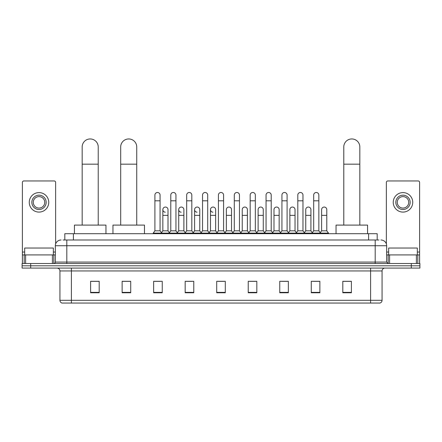<?xml version="1.0" encoding="UTF-8"?>
<svg xmlns="http://www.w3.org/2000/svg" width="442" height="442" viewBox="0 0 442 442"><rect width="100%" height="100%" fill="white"/><g stroke="black" fill="none" stroke-linecap="round" stroke-linejoin="round"><path stroke-width="0.66" d="M64.808 240L64.808 233.696L377.192 233.696L377.192 240M63.217 240L378.916 240M63.084 240L66.808 240L66.808 245.735L55.344 245.735L55.344 262.067A1.431 1.431 0 0 1 53.913 263.504M61.079 240A5.729 5.729 0 0 0 55.344 245.735M380.921 240A5.729 5.729 0 0 1 386.656 245.735L386.656 262.067L388.087 263.504M30.697 263.504L22.1 263.504L22.1 265.797L30.697 265.797L22.1 265.797L22.1 268.09L30.697 268.09L30.697 265.797L411.303 265.797L30.697 265.797L30.697 263.504L411.303 263.504L411.303 265.797L419.9 265.797L411.303 265.797L411.303 268.09L30.697 268.09M411.303 268.09L419.9 268.09L419.9 263.504L411.303 263.504M382.07 300.3C381.987 301.676 381.302 302.593 380.004 303.052L370.606 303.052L370.606 300.3L382.07 300.3L382.07 270.952A2.867 2.867 0 0 1 384.932 268.09M370.606 303.052L61.996 303.052A2.867 2.867 0 0 1 59.93 300.3L59.93 270.952C59.764 269.211 58.808 268.261 57.068 268.09M351.401 292.764L351.401 281.3L342.804 281.3L342.804 292.764L351.401 292.764M319.875 292.764L319.875 281.3L311.279 281.3L311.279 292.764L319.875 292.764M288.35 292.764L288.35 281.3L279.753 281.3L279.753 292.764L288.35 292.764M256.824 292.764L256.824 281.3L248.227 281.3L248.227 292.764L256.824 292.764M99.196 292.764L99.196 281.3L90.599 281.3L90.599 292.764L99.196 292.764M130.721 292.764L130.721 281.3L122.125 281.3L122.125 292.764L130.721 292.764M162.247 292.764L162.247 281.3L153.65 281.3L153.65 292.764L162.247 292.764M193.773 292.764L193.773 281.3L185.176 281.3L185.176 292.764L193.773 292.764M225.298 292.764L225.298 281.3L216.702 281.3L216.702 292.764L225.298 292.764M281.642 281.361L287.377 281.361M313.4 281.361L319.13 281.361M186.38 281.361L192.11 281.361M154.623 281.361L160.358 281.361M249.89 281.361L255.62 281.361M218.133 281.361L223.867 281.361M130.721 281.361L122.125 281.361M99.196 281.361L90.599 281.361M351.401 281.361L342.804 281.361M53.338 254.907L53.338 248.028L24.68 248.028L24.68 254.907M52.41 263.504L52.41 254.907L25.608 254.907L25.608 263.504M55.631 243.945L55.631 182.397A1.431 1.431 0 0 0 54.2 180.96L23.818 180.96A1.431 1.431 0 0 0 22.387 182.397L22.387 254.907L25.608 254.907M52.41 254.907L55.344 254.907M22.387 263.504L22.387 254.907M39.012 195.176A7.166 7.166 0 0 0 31.846 202.342A7.166 7.166 0 0 0 39.012 209.508A7.166 7.166 0 0 0 46.172 202.342A7.166 7.166 0 0 0 39.012 195.176M39.012 196.613A5.729 5.729 0 0 0 33.277 202.342A5.729 5.729 0 0 0 39.012 208.077A5.729 5.729 0 0 0 44.741 202.342A5.729 5.729 0 0 0 39.012 196.613M39.012 212.088A9.746 9.746 0 0 0 48.753 202.342A9.746 9.746 0 0 0 39.012 192.596A9.746 9.746 0 0 0 29.266 202.342A9.746 9.746 0 0 0 39.012 212.088M82.173 225.1L82.173 146.971A8.022 8.022 0 0 1 90.196 138.948A8.022 8.022 0 0 1 98.223 146.971A8.022 8.022 0 0 0 90.196 138.948M98.223 225.1L98.223 146.971M105.958 233.696L105.958 225.1L74.433 225.1L74.433 233.696M120.688 225.1L120.688 146.971A8.022 8.022 0 0 1 128.716 138.948A8.022 8.022 0 0 1 136.738 146.971A8.022 8.022 0 0 0 128.716 138.948M136.738 225.1L136.738 146.971M144.479 233.696L144.479 225.1L112.953 225.1L112.953 233.696M343.777 225.1L343.777 146.971A8.022 8.022 0 0 1 351.804 138.948A8.022 8.022 0 0 1 359.827 146.971A8.022 8.022 0 0 0 351.804 138.948M359.827 225.1L359.827 146.971M367.567 233.696L367.567 225.1L336.042 225.1L336.042 233.696M154.91 200.795L160.07 200.795L160.07 230.829L154.91 230.829L154.91 195.06A2.58 2.58 0 0 1 157.65 192.491A2.58 2.58 0 0 1 160.07 195.06A2.58 2.58 0 0 0 157.65 192.491M154.91 230.829L153.192 233.122L153.192 233.696M160.07 230.829L161.789 233.122L153.192 233.122M170.789 230.829L170.789 200.795L175.949 200.795L175.949 230.829L170.789 230.829L169.071 233.122L161.789 233.122L161.789 233.696M170.789 200.795L170.789 195.06A2.58 2.58 0 0 1 173.529 192.491A2.58 2.58 0 0 1 175.949 195.06A2.58 2.58 0 0 0 173.529 192.491M175.949 230.829L177.667 233.122L169.071 233.122L169.071 233.696M186.668 230.829L186.668 200.795L191.822 200.795L191.822 230.829L186.668 230.829L184.944 233.122L177.667 233.122L177.667 233.696M186.668 200.795L186.668 195.06A2.58 2.58 0 0 1 189.408 192.491A2.58 2.58 0 0 1 191.822 195.06A2.58 2.58 0 0 0 189.408 192.491M191.822 230.829L193.546 233.122L184.944 233.122L184.944 233.696M202.541 230.829L202.541 200.795L207.701 200.795L207.701 230.829L202.541 230.829L200.823 233.122L193.546 233.122L193.546 233.696M202.541 200.795L202.541 195.06A2.58 2.58 0 0 1 205.287 192.491A2.58 2.58 0 0 1 207.701 195.06A2.58 2.58 0 0 0 205.287 192.491M207.701 230.829L209.42 233.122L200.823 233.122L200.823 233.696M218.42 230.829L218.42 200.795L223.58 200.795L223.58 230.829L218.42 230.829L216.702 233.122L209.42 233.122L209.42 233.696M218.42 200.795L218.42 195.06A2.58 2.58 0 0 1 221.16 192.491A2.58 2.58 0 0 1 223.58 195.06A2.58 2.58 0 0 0 221.16 192.491M223.58 230.829L225.298 233.122L216.702 233.122L216.702 233.696M234.299 230.829L234.299 200.795L239.459 200.795L239.459 230.829L234.299 230.829L232.58 233.122L225.298 233.122L225.298 233.696M234.299 200.795L234.299 195.06A2.58 2.58 0 0 1 237.039 192.491A2.58 2.58 0 0 1 239.459 195.06A2.58 2.58 0 0 0 237.039 192.491M239.459 230.829L241.177 233.122L232.58 233.122L232.58 233.696M250.178 230.829L250.178 200.795L255.332 200.795L255.332 230.829L250.178 230.829L248.454 233.122L241.177 233.122L241.177 233.696M250.178 200.795L250.178 195.06A2.58 2.58 0 0 1 252.918 192.491A2.58 2.58 0 0 1 255.332 195.06A2.58 2.58 0 0 0 252.918 192.491M255.332 230.829L257.056 233.122L248.454 233.122L248.454 233.696M266.051 230.829L266.051 200.795L271.211 200.795L271.211 230.829L266.051 230.829L264.333 233.122L257.056 233.122L257.056 233.696M266.051 200.795L266.051 195.06A2.58 2.58 0 0 1 268.797 192.491A2.58 2.58 0 0 1 271.211 195.06A2.58 2.58 0 0 0 268.797 192.491M271.211 230.829L272.929 233.122L264.333 233.122L264.333 233.696M281.93 230.829L281.93 200.795L287.09 200.795L287.09 230.829L281.93 230.829L280.211 233.122L272.929 233.122L272.929 233.696M281.93 200.795L281.93 195.06A2.58 2.58 0 0 1 284.67 192.491A2.58 2.58 0 0 1 287.09 195.06A2.58 2.58 0 0 0 284.67 192.491M287.09 230.829L288.808 233.122L280.211 233.122L280.211 233.696M297.809 230.829L297.809 200.795L302.969 200.795L302.969 230.829L297.809 230.829L296.09 233.122L288.808 233.122L288.808 233.696M297.809 200.795L297.809 195.06A2.58 2.58 0 0 1 300.549 192.491A2.58 2.58 0 0 1 302.969 195.06A2.58 2.58 0 0 0 300.549 192.491M302.969 230.829L304.687 233.122L296.09 233.122L296.09 233.696M313.687 230.829L313.687 200.795L318.848 200.795L318.848 230.829L313.687 230.829L311.969 233.122L304.687 233.122L304.687 233.696M313.687 200.795L313.687 195.06A2.58 2.58 0 0 1 316.428 192.491A2.58 2.58 0 0 1 318.848 195.06A2.58 2.58 0 0 0 316.428 192.491M318.848 230.829L320.566 233.122L311.969 233.122L311.969 233.696M326.782 230.829L326.782 215.353L321.627 215.353L321.627 230.829L326.782 230.829L328.505 233.122L320.566 233.122L320.566 233.696M165.264 212.199A2.58 2.58 0 0 1 162.849 209.624A2.58 2.58 0 0 1 165.59 207.049A2.58 2.58 0 0 1 168.01 209.624L168.01 215.353L162.849 215.353L162.849 209.624M168.01 215.353L168.01 230.829L162.849 230.829L162.849 215.353M162.849 230.829L161.457 232.685M168.01 230.829L169.397 232.685M181.143 212.199A2.58 2.58 0 0 1 178.728 209.624A2.58 2.58 0 0 1 181.469 207.049A2.58 2.58 0 0 1 183.883 209.624L183.883 215.353L178.728 215.353L178.728 209.624M183.883 215.353L183.883 230.829L178.728 230.829L178.728 215.353M178.728 230.829L177.336 232.685M183.883 230.829L185.275 232.685M197.022 212.199A2.58 2.58 0 0 1 194.602 209.624A2.58 2.58 0 0 1 197.347 207.049A2.58 2.58 0 0 1 199.762 209.624L199.762 215.353L194.602 215.353L194.602 209.624M199.762 215.353L199.762 230.829L194.602 230.829L194.602 215.353M194.602 230.829L193.215 232.685M199.762 230.829L201.154 232.685M212.9 212.199A2.58 2.58 0 0 1 210.48 209.624A2.58 2.58 0 0 1 213.221 207.049A2.58 2.58 0 0 1 215.641 209.624L215.641 215.353L210.48 215.353L210.48 209.624M215.641 215.353L215.641 230.829L210.48 230.829L210.48 215.353M210.48 230.829L209.094 232.685M215.641 230.829L217.033 232.685M226.359 209.624A2.58 2.58 0 0 1 229.1 207.049A2.58 2.58 0 0 1 231.52 209.624L231.52 215.353L226.359 215.353L226.359 209.624M231.52 215.353L231.52 230.829L226.359 230.829L226.359 215.353M226.359 230.829L224.967 232.685M231.52 230.829L232.906 232.685M242.238 209.624A2.58 2.58 0 0 1 244.978 207.049A2.58 2.58 0 0 1 247.398 209.624L247.398 215.353L242.238 215.353L242.238 209.624M247.398 215.353L247.398 230.829L242.238 230.829L242.238 215.353M242.238 230.829L240.846 232.685M247.398 230.829L248.785 232.685M258.117 209.624A2.58 2.58 0 0 1 260.857 207.049A2.58 2.58 0 0 1 263.272 209.624L263.272 215.353L258.117 215.353L258.117 209.624M263.272 215.353L263.272 230.829L258.117 230.829L258.117 215.353M258.117 230.829L256.725 232.685M263.272 230.829L264.664 232.685M273.99 209.624A2.58 2.58 0 0 1 276.736 207.049A2.58 2.58 0 0 1 279.151 209.624L279.151 215.353L273.99 215.353L273.99 209.624M279.151 215.353L279.151 230.829L273.99 230.829L273.99 215.353M273.99 230.829L272.603 232.685M279.151 230.829L280.543 232.685M289.869 209.624A2.58 2.58 0 0 1 292.61 207.049A2.58 2.58 0 0 1 295.029 209.624L295.029 215.353L289.869 215.353L289.869 209.624M295.029 215.353L295.029 230.829L289.869 230.829L289.869 215.353M289.869 230.829L288.482 232.685M295.029 230.829L296.416 232.685M305.748 209.624A2.58 2.58 0 0 1 308.488 207.049A2.58 2.58 0 0 1 310.908 209.624L310.908 215.353L305.748 215.353L305.748 209.624M310.908 215.353L310.908 230.829L305.748 230.829L305.748 215.353M305.748 230.829L304.356 232.685M310.908 230.829L312.295 232.685M321.627 215.353L321.627 209.624A2.58 2.58 0 0 1 324.367 207.049A2.58 2.58 0 0 1 326.782 209.624L326.782 215.353M321.627 230.829L320.235 232.685M328.505 233.122L328.505 233.696M416.392 263.504L416.392 254.907L389.59 254.907L389.59 263.504M416.392 254.907L419.613 254.907L419.613 182.397A1.431 1.431 0 0 0 418.182 180.96L387.8 180.96A1.431 1.431 0 0 0 386.369 182.397L386.369 243.945M386.656 254.907L389.59 254.907M419.613 254.907L419.613 263.504M402.988 195.176A7.166 7.166 0 0 0 395.828 202.342A7.166 7.166 0 0 0 402.988 209.508A7.166 7.166 0 0 0 410.154 202.342A7.166 7.166 0 0 0 402.988 195.176M402.988 196.613A5.729 5.729 0 0 0 397.259 202.342A5.729 5.729 0 0 0 402.988 208.077A5.729 5.729 0 0 0 408.723 202.342A5.729 5.729 0 0 0 402.988 196.613M402.988 212.088A9.746 9.746 0 0 0 412.734 202.342A9.746 9.746 0 0 0 402.988 192.596A9.746 9.746 0 0 0 393.247 202.342A9.746 9.746 0 0 0 402.988 212.088M417.32 254.907L417.32 248.028L388.662 248.028L388.662 254.907M73.405 240L73.405 233.696M368.595 240L368.595 233.696M66.808 263.504L66.808 262.067L386.656 262.067M55.344 262.067L66.808 262.067L66.808 245.735L375.192 245.735L375.192 263.504M386.656 245.735L375.192 245.735L375.192 240M370.606 268.09L370.606 270.952L59.93 270.952M382.07 270.952L370.606 270.952L370.606 300.3L71.394 300.3L71.394 303.052M59.93 300.3L71.394 300.3L71.394 268.09M225.298 292.366L216.702 292.366M193.773 292.366L185.176 292.366M162.247 292.366L153.65 292.366M130.721 292.366L122.125 292.366M99.196 292.366L90.599 292.366M256.824 292.366L248.227 292.366M288.35 292.366L279.753 292.366M319.875 292.366L311.279 292.366M351.401 292.366L342.804 292.366M55.344 252.039L53.338 252.039M24.68 252.039L22.387 252.039M53.819 254.907L53.819 263.504M22.409 254.907L22.409 263.504M24.199 263.504L24.199 254.907M82.173 164.17L98.223 164.17M120.688 164.17L136.738 164.17M343.777 164.17L359.827 164.17M419.613 252.039L417.32 252.039M388.662 252.039L386.656 252.039M419.591 263.504L419.591 254.907M417.8 254.907L417.8 263.504M388.181 263.504L388.181 254.907M160.07 200.795L160.07 195.06M175.949 200.795L175.949 195.06M191.822 200.795L191.822 195.06M207.701 200.795L207.701 195.06M223.58 200.795L223.58 195.06M239.459 200.795L239.459 195.06M255.332 200.795L255.332 195.06M271.211 200.795L271.211 195.06M287.09 200.795L287.09 195.06M302.969 200.795L302.969 195.06M318.848 200.795L318.848 195.06"/></g></svg>
